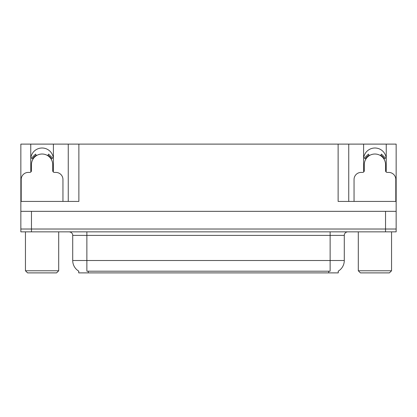 <?xml version="1.0" encoding="UTF-8"?>
<svg xmlns="http://www.w3.org/2000/svg" width="417" height="417" viewBox="0 0 417 417"><rect width="100%" height="100%" fill="white"/><g stroke="black" fill="none" stroke-linecap="round" stroke-linejoin="round"><path stroke-width="0.63" d="M386.069 171.913A11.322 11.322 0 0 0 386.246 169.938L386.246 144.11L396.15 144.11L396.15 211.33L20.85 211.33L20.85 229.022L31.463 229.022L20.85 229.022L20.85 231.852L31.463 231.852L31.463 229.022L385.537 229.022L31.463 229.022L31.463 211.33M53.225 171.913A11.322 11.322 0 0 0 53.397 169.938L53.397 144.11L68.258 144.11L68.258 201.427M338.27 271.128L338.27 272.89L78.73 272.89L78.73 271.128M30.754 159.325A11.322 11.322 0 0 1 42.075 148.004A11.322 11.322 0 0 1 53.397 159.325M31.463 231.852L396.15 231.852L396.15 229.022L385.537 229.022L396.15 229.022L396.15 211.33M68.258 144.11L338.13 144.11L338.13 201.427L396.15 201.427M30.931 171.913A11.322 11.322 0 0 1 30.754 169.938L30.754 144.11L20.85 144.11L20.85 201.427L78.87 201.427L78.87 144.11M20.85 201.427L20.85 211.33M338.13 144.11L348.742 144.11L348.742 201.427M348.742 144.11L363.603 144.11L363.603 169.938A11.322 11.322 0 0 0 363.775 171.913M386.246 144.11L363.603 144.11M30.754 144.11L53.397 144.11M386.246 159.325A11.322 11.322 0 0 0 374.925 148.004A11.322 11.322 0 0 0 363.603 159.325M78.834 271.191A12.385 12.385 0 0 1 72.714 260.505L86.866 260.505L86.866 271.191L330.134 271.191L330.134 260.505L344.286 260.505L344.286 235.386A3.539 3.539 0 0 1 347.825 231.852M72.714 260.505L72.714 235.386C72.897 234.813 72.292 232.175 69.175 231.852M338.166 271.191A12.385 12.385 0 0 0 344.286 260.505M62.951 201.427L62.951 179.487A7.073 7.073 0 0 0 55.873 172.414L54.46 172.414A1.767 1.767 0 0 1 52.693 170.647L52.693 164.632A10.613 10.613 0 0 0 42.075 154.019A10.613 10.613 0 0 0 31.463 164.632L31.463 170.647A1.767 1.767 0 0 1 29.696 172.414L28.278 172.414A7.073 7.073 0 0 0 21.204 179.487L21.204 201.427M47.668 155.609L48.601 154.102L52.605 158.106L51.098 159.039M33.058 159.039L31.551 158.106L35.554 154.102L36.487 155.609M395.796 201.427L395.796 179.487A7.073 7.073 0 0 0 388.722 172.414L387.304 172.414A1.767 1.767 0 0 1 385.537 170.647L385.537 164.632A10.613 10.613 0 0 0 374.925 154.019A10.613 10.613 0 0 0 364.307 164.632L364.307 170.647A1.767 1.767 0 0 1 362.54 172.414L361.127 172.414A7.073 7.073 0 0 0 354.049 179.487L354.049 201.427M380.512 155.609L381.446 154.102L385.449 158.106L383.942 159.039M365.902 159.039L364.395 158.106L368.399 154.102L369.332 155.609M27.574 272.89L25.447 270.769L58.703 270.769L56.582 272.89L27.574 272.89M360.418 272.89L358.297 270.769L391.553 270.769L389.426 272.89L360.418 272.89M385.537 211.33L385.537 231.852M328.716 272.89L328.716 271.128M88.284 272.89L88.284 271.128M330.134 231.852L330.134 235.386L72.714 235.386M344.286 235.386L330.134 235.386L330.134 260.505L86.866 260.505L86.866 231.852M51.505 158.788A11.087 11.087 0 0 0 47.919 155.202M36.237 155.202A11.087 11.087 0 0 0 32.651 158.788M51.197 158.976A10.733 10.733 0 0 0 47.731 155.51M36.425 155.51A10.733 10.733 0 0 0 32.953 158.976M384.349 158.788A11.087 11.087 0 0 0 380.763 155.202M369.081 155.202A11.087 11.087 0 0 0 365.495 158.788M384.047 158.976A10.733 10.733 0 0 0 380.575 155.51M369.269 155.51A10.733 10.733 0 0 0 365.803 158.976M58.703 231.852L58.703 270.769M25.447 231.852L25.447 270.769M391.553 231.852L391.553 270.769M358.297 231.852L358.297 270.769"/></g></svg>
